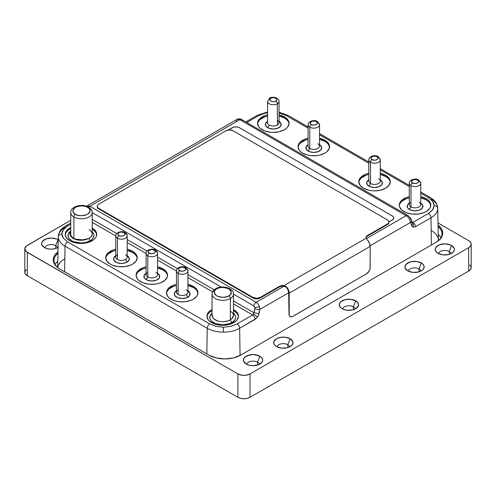 <?xml version="1.0" encoding="UTF-8"?>
<svg xmlns="http://www.w3.org/2000/svg" width="496" height="496" viewBox="0 0 496 496"><rect width="100%" height="100%" fill="white"/><g stroke="black" fill="none" stroke-linecap="round" stroke-linejoin="round"><path stroke-width="0.74" d="M89.069 229.654C91.202 231.018 92.25 232.543 92.213 234.23L92.213 212.542C92.293 212.015 92.225 209.486 88.623 207.173A2.145 1.24 -60 0 1 89.069 208.159A10.738 6.2 180 0 1 92.213 212.542A10.738 6.2 180 0 1 85.585 218.271A10.738 6.2 180 0 1 73.879 216.926L73.879 238.396L73.879 216.926A2.145 1.24 -60 0 1 75.398 214.297C72.187 212.834 72.187 210.496 75.398 207.285C80.972 205.425 85.021 205.425 87.55 207.285L84.884 206.237L81.474 205.828L78.064 206.237L75.398 207.285L73.594 208.816L72.887 210.788L73.594 212.759L75.398 214.297L78.064 215.338L81.474 215.748L84.884 215.338L87.55 214.297L89.361 212.759L90.061 210.788L89.361 208.816L87.55 207.285A2.145 1.24 -60 0 1 88.623 207.173A2.145 1.24 120 0 0 87.55 207.285C90.768 208.742 90.768 211.079 87.55 214.297C81.976 216.151 77.928 216.151 75.398 214.297A2.145 1.24 120 0 0 73.879 216.926A10.738 6.2 0 0 0 84.909 218.414A10.738 6.2 0 0 0 92.113 213.373M212.133 294.953A10.738 6.2 0 0 0 219.337 299.993A10.738 6.2 0 0 0 230.361 298.499A10.738 6.2 180 0 1 218.662 299.844A10.738 6.2 180 0 1 212.034 294.116C212.127 291.89 213.323 290.098 215.624 288.753C221.743 284.884 233.87 287.81 233.511 294.116A10.738 6.2 180 0 1 230.361 298.499L230.361 319.901L230.361 298.499A2.145 1.24 -120 0 0 228.842 295.87C226.319 297.73 222.27 297.73 216.696 295.87C213.478 292.652 213.478 290.315 216.696 288.858L214.886 290.396L214.179 292.367L214.886 294.333L216.696 295.87L219.356 296.918L222.772 297.321L226.182 296.918L228.842 295.87L230.652 294.333L231.359 292.367L230.652 290.396L228.842 288.858L226.182 287.816L222.772 287.407L219.356 287.816L216.696 288.858A2.145 1.24 -120 0 0 215.624 288.753A2.145 1.24 60 0 1 216.696 288.858C219.226 286.998 223.274 286.998 228.842 288.858C232.06 292.076 232.06 294.413 228.842 295.87A2.145 1.24 60 0 1 230.361 298.499A10.738 6.2 0 0 0 233.411 293.285M311.271 124.539C309.932 123.932 309.932 122.958 311.271 121.619C313.59 120.844 315.276 120.844 316.33 121.619A2.145 1.24 -60 0 1 317.403 121.514A2.145 1.24 -60 0 1 317.849 122.493A5.729 3.305 180 0 1 319.529 124.831A5.729 3.305 180 0 1 315.989 127.887A5.729 3.305 180 0 1 309.752 127.168A2.145 1.24 -60 0 1 311.271 124.539L313.801 125.147L315.22 124.973L317.087 123.901L317.378 123.076L317.087 122.258L315.22 121.185L312.381 121.185L310.515 122.258L310.223 123.076L311.271 124.539A2.145 1.24 120 0 0 309.752 127.168L309.752 148.409A5.729 3.305 0 0 0 315.989 149.129A5.729 3.305 0 0 0 319.529 146.072L319.529 124.831L317.403 121.514A2.145 1.24 120 0 0 316.33 121.619C317.669 122.227 317.669 123.2 316.33 124.539C314.011 125.314 312.325 125.314 311.271 124.539M308.128 124.391A5.729 3.305 0 0 0 309.752 127.168A5.729 3.305 0 0 0 315.63 127.962A5.729 3.305 0 0 0 319.474 125.277M372.006 159.607C370.667 158.999 370.667 158.026 372.006 156.686C374.331 155.911 376.018 155.911 377.072 156.686A2.145 1.24 -60 0 1 378.144 156.581A2.145 1.24 -60 0 1 378.591 157.561A5.729 3.305 180 0 1 380.265 159.898A5.729 3.305 180 0 1 376.731 162.955A5.729 3.305 180 0 1 370.487 162.235A2.145 1.24 -60 0 1 372.006 159.607L374.542 160.214L375.962 160.041L377.822 158.968L378.119 158.143L377.822 157.325L375.962 156.252L373.116 156.252L371.256 157.325L370.958 158.143L372.006 159.607A2.145 1.24 120 0 0 370.487 162.235L370.487 183.477A5.729 3.305 0 0 0 376.731 184.196A5.729 3.305 0 0 0 380.265 181.139L380.265 159.898L378.144 156.581A2.145 1.24 120 0 0 377.072 156.686C378.411 157.294 378.411 158.267 377.072 159.607C374.747 160.382 373.06 160.382 372.006 159.607M368.863 159.458A5.729 3.305 0 0 0 370.487 162.235A5.729 3.305 0 0 0 376.371 163.029A5.729 3.305 0 0 0 380.215 160.344M176.526 270.5A5.729 3.305 0 0 0 178.151 273.284A5.729 3.305 180 0 1 176.471 270.946L176.471 292.187A5.729 3.305 0 0 0 178.151 294.525L178.151 273.284A2.145 1.24 -60 0 1 179.67 270.655C178.331 270.047 178.331 269.074 179.67 267.728C181.989 266.96 183.675 266.96 184.729 267.728L182.199 267.127L180.78 267.294L178.913 268.373L178.622 269.192L178.913 270.01L180.78 271.089L183.619 271.089L185.485 270.01L185.777 269.192L184.729 267.728A2.145 1.24 -60 0 1 185.802 267.623A2.145 1.24 120 0 0 184.729 267.728C186.068 268.336 186.068 269.309 184.729 270.655C182.41 271.43 180.724 271.43 179.67 270.655A2.145 1.24 120 0 0 178.151 273.284A5.729 3.305 0 0 0 184.028 274.077A5.729 3.305 0 0 0 187.872 271.386M146.159 252.966A5.729 3.305 0 0 0 147.783 255.75A5.729 3.305 180 0 1 146.103 253.413L146.103 274.654A5.729 3.305 0 0 0 147.783 276.991L147.783 255.75A2.145 1.24 -60 0 1 149.302 253.121C147.957 252.514 147.957 251.54 149.302 250.195C151.621 249.426 153.307 249.426 154.361 250.195L151.832 249.593L150.406 249.761L148.546 250.84L148.248 251.658L148.546 252.476L150.406 253.555L153.252 253.555L155.118 252.476L155.409 251.658L154.361 250.195A2.145 1.24 -60 0 1 155.434 250.089A2.145 1.24 120 0 0 154.361 250.195C155.701 250.802 155.701 251.776 154.361 253.121C152.036 253.896 150.35 253.896 149.302 253.121A2.145 1.24 120 0 0 147.783 255.75A5.729 3.305 0 0 0 153.661 256.544A5.729 3.305 0 0 0 157.505 253.853M115.785 235.433A5.729 3.305 0 0 0 117.409 238.216A5.729 3.305 180 0 1 115.735 235.879L115.735 257.12A5.729 3.305 0 0 0 117.409 259.458L117.409 238.216A2.145 1.24 -60 0 1 118.928 235.588C117.589 234.98 117.589 234.007 118.928 232.661C121.253 231.892 122.94 231.892 123.994 232.661L121.458 232.06L120.038 232.227L118.178 233.306L117.881 234.124L118.178 234.943L120.038 236.022L122.884 236.022L124.744 234.943L125.042 234.124L123.994 232.661A2.145 1.24 -60 0 1 125.066 232.556A2.145 1.24 120 0 0 123.994 232.661C125.333 233.269 125.333 234.242 123.994 235.588C121.669 236.363 119.982 236.363 118.928 235.588A2.145 1.24 120 0 0 117.409 238.216A5.729 3.305 0 0 0 123.293 239.01A5.729 3.305 0 0 0 127.137 236.319M275.838 101.159C274.784 101.934 273.098 101.934 270.779 101.159C269.44 99.82 269.44 98.847 270.779 98.239A2.145 1.24 -120 0 0 269.706 98.134A2.145 1.24 60 0 1 270.779 98.239L269.731 99.702L270.022 100.521L271.889 101.599L274.728 101.599L276.594 100.521L276.886 99.702L276.594 98.878L274.728 97.805L273.308 97.631L270.779 98.239C271.827 97.464 273.519 97.464 275.838 98.239C277.177 99.578 277.177 100.552 275.838 101.159A2.145 1.24 60 0 1 277.357 103.794A2.145 1.24 -120 0 0 275.838 101.159M267.635 101.897A5.729 3.305 0 0 0 271.479 104.588A5.729 3.305 0 0 0 277.357 103.794L277.357 125.066A5.729 3.305 0 0 0 279.037 122.729L279.037 101.457A5.729 3.305 180 0 1 277.357 103.794A5.729 3.305 0 0 0 278.981 101.01M412.498 182.987C411.159 182.379 411.159 181.406 412.498 180.06C414.823 179.292 416.51 179.292 417.564 180.06A2.145 1.24 -60 0 1 418.636 179.955A2.145 1.24 -60 0 1 419.083 180.941A5.729 3.305 180 0 1 420.757 183.278A5.729 3.305 180 0 1 417.223 186.335A5.729 3.305 180 0 1 410.979 185.616A2.145 1.24 -60 0 1 412.498 182.987L415.034 183.588L416.454 183.421L418.314 182.342L418.612 181.524L418.314 180.705L416.454 179.626L413.608 179.626L411.748 180.705L411.451 181.524L412.498 182.987A2.145 1.24 120 0 0 410.979 185.616L410.979 206.888A5.729 3.305 0 0 0 417.223 207.607A5.729 3.305 0 0 0 420.757 204.55L420.757 183.278L418.636 179.955A2.145 1.24 120 0 0 417.564 180.06C418.903 180.668 418.903 181.641 417.564 182.987C415.239 183.762 413.552 183.762 412.498 182.987M409.355 182.832A5.729 3.305 0 0 0 410.979 185.616A5.729 3.305 0 0 0 416.863 186.409A5.729 3.305 0 0 0 420.707 183.718M449.302 251.484A6.349 3.664 0 0 0 442.742 250.61A6.349 3.664 0 0 0 438.507 253.636A6.349 3.664 180 0 1 442.742 250.61A6.349 3.664 180 0 1 449.302 251.484L449.302 254.349L449.302 251.484A6.349 3.664 180 0 1 451.118 253.636A6.349 3.664 0 0 0 449.302 251.484L451.627 245.501L449.302 251.484M453.586 251.726A9.629 5.561 0 0 0 453.604 251.701A9.629 5.561 0 0 0 451.627 245.501L451.627 245.495A9.635 5.561 180 0 1 453.611 251.701A9.635 5.561 180 0 1 437.999 253.363L435.91 251.559L435.178 249.426L435.91 247.299L439.462 244.801L444.813 243.865L448.502 244.292L451.627 245.495L454.262 248.341L454.448 249.426L453.716 251.559L451.627 253.363L448.502 254.566L442.934 254.882L437.999 253.363A9.635 5.561 180 0 1 436.015 251.701A9.635 5.561 180 0 1 439.351 244.844A9.635 5.561 180 0 1 451.627 245.495L451.627 245.501A9.629 5.561 0 0 0 439.351 244.85A9.629 5.561 0 0 0 436.021 251.701A9.629 5.561 0 0 0 436.04 251.726M353.425 306.838A6.349 3.664 0 0 0 346.859 305.964A6.349 3.664 0 0 0 342.624 308.989A6.349 3.664 180 0 1 346.859 305.964A6.349 3.664 180 0 1 353.425 306.838L353.425 309.709L353.425 306.838A6.349 3.664 180 0 1 355.235 308.989A6.349 3.664 0 0 0 353.425 306.838L355.744 300.855L353.425 306.838M357.703 307.086A9.629 5.561 0 0 0 357.721 307.061A9.629 5.561 0 0 0 355.744 300.861L355.744 300.855A9.635 5.561 180 0 1 357.728 307.055A9.635 5.561 180 0 1 342.116 308.717A9.635 5.561 180 0 1 340.138 307.055A9.635 5.561 180 0 1 343.468 300.204A9.635 5.561 180 0 1 355.744 300.855L357.833 302.659L358.565 304.786L358.379 305.871L355.744 308.717L352.619 309.926L347.051 310.242L343.579 309.411L340.919 307.873L339.481 305.871L339.481 303.701L340.919 301.698L345.247 299.646L350.808 299.33L355.744 300.855A9.629 5.561 0 0 0 343.468 300.21A9.629 5.561 0 0 0 340.138 307.061A9.629 5.561 0 0 0 340.157 307.086M419.027 268.962A6.349 3.664 0 0 0 412.461 268.088A6.349 3.664 0 0 0 408.227 271.114A6.349 3.664 180 0 1 412.461 268.088A6.349 3.664 180 0 1 419.027 268.962L419.027 271.833L419.027 268.962A6.349 3.664 180 0 1 420.837 271.114A6.349 3.664 0 0 0 419.027 268.962L421.346 262.979L419.027 268.962M423.311 269.21A9.629 5.561 0 0 0 423.33 269.185A9.635 5.561 180 0 1 407.724 270.841L405.083 267.995L405.083 265.825L406.522 263.822L410.849 261.77L416.417 261.454L419.889 262.285L422.542 263.822L423.987 265.825L423.987 267.995L423.435 269.037L421.346 270.841L418.221 272.05L412.653 272.366L407.724 270.841A9.635 5.561 180 0 1 405.74 269.179A9.635 5.561 180 0 1 409.07 262.328A9.635 5.561 180 0 1 421.346 262.979L421.346 262.985A9.629 5.561 0 0 0 409.07 262.334A9.629 5.561 0 0 0 405.74 269.185A9.629 5.561 0 0 0 405.759 269.21M287.816 344.714A6.349 3.664 0 0 0 281.257 343.84A6.349 3.664 0 0 0 277.022 346.865A6.349 3.664 180 0 1 281.257 343.84A6.349 3.664 180 0 1 287.816 344.714L287.816 347.584L287.816 344.714A6.349 3.664 180 0 1 289.633 346.865A6.349 3.664 0 0 0 287.816 344.714L290.141 338.731L287.816 344.714M292.101 344.962A9.629 5.561 0 0 0 292.119 344.937A9.635 5.561 180 0 1 276.514 346.592L274.424 344.788L273.693 342.662L273.879 341.577L276.514 338.731L279.639 337.522L283.328 337.1L287.017 337.522L290.141 338.731L292.776 341.577L292.962 342.662L292.231 344.788L290.141 346.592L287.017 347.801L281.449 348.118L276.514 346.592A9.635 5.561 180 0 1 274.53 344.931A9.635 5.561 180 0 1 277.865 338.08A9.635 5.561 180 0 1 290.141 338.731L290.135 338.737A9.629 5.561 0 0 0 277.865 338.086A9.629 5.561 0 0 0 274.536 344.937A9.629 5.561 0 0 0 274.555 344.962M257.542 362.198A6.349 3.664 0 0 0 250.976 361.324A6.349 3.664 0 0 0 246.741 364.349A6.349 3.664 180 0 1 250.976 361.324A6.349 3.664 180 0 1 257.542 362.198L257.542 365.062L257.542 362.198A6.349 3.664 180 0 1 259.352 364.349A6.349 3.664 0 0 0 257.542 362.198L259.861 356.215L257.542 362.198M261.82 362.44A9.629 5.561 0 0 0 261.838 362.415A9.629 5.561 0 0 0 259.861 356.215L259.861 356.209A9.635 5.561 180 0 1 261.845 362.415A9.635 5.561 180 0 1 246.239 364.076L243.598 361.231L243.598 359.061L245.036 357.052L249.364 355.006L253.047 354.578L258.404 355.52L261.057 357.052L262.496 359.061L262.682 360.146L261.95 362.272L258.404 364.771L253.047 365.707L249.364 365.279L246.239 364.076A9.635 5.561 180 0 1 244.255 362.415A9.635 5.561 180 0 1 247.585 355.564A9.635 5.561 180 0 1 259.861 356.209L259.861 356.215A9.629 5.561 0 0 0 247.585 355.57A9.629 5.561 0 0 0 244.255 362.415A9.629 5.561 0 0 0 244.274 362.44M55.682 245.656A6.349 3.664 0 0 0 49.123 244.782A6.349 3.664 0 0 0 44.888 247.808A6.349 3.664 180 0 1 49.123 244.782A6.349 3.664 180 0 1 55.682 245.656L55.682 248.521L55.682 245.656A6.349 3.664 180 0 1 57.499 247.808A6.349 3.664 0 0 0 55.682 245.656L58.007 239.673L55.682 245.656M42.296 245.737L41.745 244.689L44.38 247.535A9.635 5.561 180 0 0 58.075 247.498L54.876 248.738L51.193 249.166L47.504 248.738L44.38 247.535A9.635 5.561 180 0 1 42.396 245.873A9.635 5.561 180 0 1 45.731 239.022A9.635 5.561 180 0 1 58.007 239.667L58.001 239.673A9.629 5.561 0 0 0 45.731 239.029A9.629 5.561 0 0 0 42.402 245.873A9.629 5.561 0 0 0 42.42 245.898M70.835 211.711A10.738 6.2 0 0 0 73.879 216.926A10.738 6.2 180 0 1 70.736 212.542L70.736 235.743M212.034 316.312L212.034 294.116A10.738 6.2 180 0 1 215.177 289.732M426.169 198.71A15.748 9.089 180 0 1 430.782 205.133A15.748 9.089 180 0 1 421.061 213.534A15.748 9.089 180 0 1 403.899 211.563A15.748 9.089 180 0 1 399.286 205.133A15.748 9.089 180 0 1 409.305 196.664L406.28 197.575L401.94 200.086L399.584 203.36L399.286 205.139L399.584 206.913L401.94 210.186L406.28 212.697L411.959 214.055L418.103 214.055L423.782 212.697L426.169 211.563L429.579 208.618L430.478 206.913L430.478 203.36L428.122 200.086L426.169 198.71L426.169 199.876L426.169 198.71A15.748 9.089 180 0 0 420.757 196.664L426.169 198.71M430.745 205.722A15.748 9.089 0 0 0 426.169 199.876L420.757 197.836A15.748 9.089 0 0 1 426.169 199.876L428.122 201.252M329.518 147.275A15.748 9.089 0 0 0 324.936 141.428L324.936 140.263A15.748 9.089 180 0 1 329.549 146.692A15.748 9.089 180 0 1 319.827 155.093A15.748 9.089 180 0 1 302.665 153.121A15.748 9.089 180 0 1 298.053 146.692A15.748 9.089 180 0 1 308.072 138.223L305.052 139.128L300.706 141.639L299.249 143.214L298.053 146.692L299.249 150.17L300.706 151.745L302.665 153.121L307.774 155.093L310.725 155.608L316.87 155.608L319.827 155.093L324.936 153.121L326.895 151.745L329.245 148.465L329.245 144.919L326.895 141.639L324.936 140.263L324.936 141.428L326.895 142.811M284.444 116.882A15.748 9.089 180 0 1 289.056 123.312A15.748 9.089 180 0 1 279.335 131.713A15.748 9.089 180 0 1 262.173 129.741A15.748 9.089 180 0 1 257.56 123.312A15.748 9.089 180 0 1 267.58 114.843L264.56 115.754L260.214 118.259L258.757 119.834L257.56 123.312L258.757 126.79L260.214 128.365L264.56 130.87L270.233 132.227L273.308 132.407L279.335 131.713L284.444 129.741L286.403 128.365L287.86 126.79L289.056 123.312L287.86 119.834L284.444 116.882L284.444 118.054L284.444 116.882A15.748 9.089 180 0 0 279.037 114.843L284.444 116.882M289.025 123.895A15.748 9.089 0 0 0 284.444 118.054L286.403 119.431M390.253 182.342A15.748 9.089 0 0 0 385.677 176.495L385.677 175.33A15.748 9.089 180 0 1 390.29 181.759A15.748 9.089 180 0 1 380.568 190.16A15.748 9.089 180 0 1 363.401 188.189A15.748 9.089 180 0 1 358.794 181.759A15.748 9.089 180 0 1 368.813 173.29L365.788 174.195L361.448 176.706L359.092 179.986L358.794 181.759L359.991 185.237L363.401 188.189L368.516 190.16L371.467 190.675L374.542 190.848L380.568 190.16L385.677 188.189L389.087 185.237L390.29 181.759L389.087 178.281L385.677 175.33L385.677 176.495L380.265 174.456A15.748 9.089 0 0 1 385.677 176.495L387.63 177.878M162.967 268.844A15.748 9.089 180 0 1 167.58 275.268A15.748 9.089 180 0 1 157.858 283.669A15.748 9.089 180 0 1 140.697 281.697A15.748 9.089 180 0 1 136.084 275.268A15.748 9.089 180 0 1 146.103 266.798L143.084 267.71L138.737 270.221L137.28 271.789L136.084 275.268L137.28 278.752L138.737 280.321L143.084 282.832L148.757 284.189L154.901 284.189L157.858 283.669L160.58 282.832L164.926 280.321L167.276 277.047L167.58 275.268L166.377 271.789L162.967 268.844L162.967 270.01L162.967 268.844A15.748 9.089 180 0 0 157.554 266.798L162.967 268.844M167.543 275.857A15.748 9.089 0 0 0 162.967 270.01L164.926 271.386M137.175 258.323A15.748 9.089 0 0 0 132.599 252.476L132.599 251.311A15.748 9.089 180 0 1 137.206 257.734A15.748 9.089 180 0 1 127.484 266.135A15.748 9.089 180 0 1 110.323 264.163A15.748 9.089 180 0 1 105.71 257.734A15.748 9.089 180 0 1 115.735 249.265L112.71 250.176L108.37 252.687L106.014 255.961L105.71 257.734L106.913 261.218L110.323 264.163L112.71 265.298L118.389 266.656L124.533 266.656L130.212 265.298L132.599 264.163L136.009 261.218L137.206 257.734L136.009 254.256L132.599 251.311L132.599 252.476L127.187 250.437A15.748 9.089 0 0 1 132.599 252.476L134.552 253.853M92.213 227.993A15.748 9.089 180 0 1 96.714 234.36A15.748 9.089 180 0 1 86.992 242.761A15.748 9.089 180 0 1 69.831 240.789A15.748 9.089 180 0 1 65.218 234.36A15.748 9.089 180 0 1 70.736 227.447L67.878 229.307L65.522 232.587L65.218 234.36L66.421 237.838L69.831 240.789L72.218 241.918L74.939 242.761L80.966 243.449L86.992 242.761L89.72 241.918L94.06 239.413L95.517 237.838L96.416 236.133L96.416 232.587L94.06 229.307L92.101 227.931M96.683 234.943A15.748 9.089 0 0 0 92.213 229.164M197.916 293.39A15.748 9.089 0 0 0 193.335 287.544L193.335 286.378A15.748 9.089 180 0 1 197.947 292.801A15.748 9.089 180 0 1 188.226 301.202A15.748 9.089 180 0 1 171.064 299.231A15.748 9.089 180 0 1 166.451 292.801A15.748 9.089 180 0 1 176.471 284.332L173.451 285.243L169.105 287.754L167.648 289.323L166.451 292.801L167.648 296.286L169.105 297.854L173.451 300.365L176.173 301.202L179.13 301.723L185.275 301.723L190.948 300.365L193.335 299.231L196.751 296.286L197.644 294.581L197.644 291.028L195.294 287.754L193.335 286.378L193.335 287.544L195.294 288.92M233.827 309.752A15.748 9.089 180 0 1 238.44 316.181A15.748 9.089 180 0 1 228.718 324.582A15.748 9.089 180 0 1 211.556 322.611A15.748 9.089 180 0 1 206.944 316.181A15.748 9.089 180 0 1 212.034 309.492L209.597 311.128L207.247 314.408L206.944 316.181L208.14 319.66L209.597 321.234L213.943 323.739L216.665 324.582L222.692 325.277L228.718 324.582L231.44 323.739L235.786 321.234L237.243 319.66L238.44 316.181L238.136 314.408L235.786 311.128L233.827 309.752L233.827 310.924L233.827 309.752A15.748 9.089 180 0 0 233.511 309.572L233.827 309.752M238.409 316.764A15.748 9.089 0 0 0 233.827 310.924L235.786 312.3M269.26 125.066A5.729 3.305 180 0 1 267.58 122.729A5.729 3.305 0 0 0 269.26 125.066L267.741 127.695L269.26 125.066A5.729 3.305 0 0 0 277.357 125.066A5.729 3.305 180 0 1 269.26 125.066M267.58 121.359A7.874 4.545 0 0 0 267.741 127.695A7.874 4.545 0 0 0 278.795 127.745A7.874 4.545 0 0 0 279.037 121.359M308.072 144.702A7.917 4.569 0 0 0 308.202 151.094L309.752 148.409A5.729 3.305 180 0 1 308.072 146.072A5.729 3.305 0 0 0 309.752 148.409L308.202 151.094A7.917 4.569 0 0 0 319.331 151.131A7.917 4.569 0 0 0 319.529 144.702M368.813 179.769A7.917 4.569 0 0 0 368.943 186.161L370.487 183.477A5.729 3.305 180 0 1 368.813 181.139A5.729 3.305 0 0 0 370.487 183.477L368.943 186.161A7.917 4.569 0 0 0 380.072 186.198A7.917 4.569 0 0 0 380.265 179.769M409.305 203.186A7.874 4.545 0 0 0 409.467 209.517L410.979 206.888A5.729 3.305 180 0 1 410.979 202.213M230.572 311.345L232.413 312.79L233.405 314.545L233.337 316.367L232.227 318.413L230.287 319.945L231.83 322.629A12.927 7.465 0 0 0 233.511 313.261M186.248 289.844L186.248 289.844A5.729 3.305 180 0 1 186.248 294.525L187.798 297.203A7.917 4.569 0 0 0 187.928 290.817M146.103 273.284A7.917 4.569 0 0 0 146.233 279.67L147.783 276.991A5.729 3.305 180 0 1 147.783 272.31M125.513 254.777L125.513 254.777A5.729 3.305 180 0 1 125.513 259.458L127.057 262.136A7.917 4.569 0 0 0 127.187 255.75M90.111 240.808A12.927 7.465 0 0 0 92.213 231.843L93.645 234.069L93.899 235.526L92.913 238.384L91.717 239.673L90.111 240.808L88.772 238.483L90.111 240.808L85.913 242.426L80.966 242.99L73.786 241.732L71.827 240.808L69.025 238.384L68.287 236.983L68.287 234.069L70.736 230.962A12.927 7.465 0 0 0 72.428 241.13A12.927 7.465 0 0 0 90.111 240.808M70.841 231.303L70.017 233.374L70.426 235.488L72.019 237.404L74.71 238.942L78.256 239.878L82.138 240.039L87.544 238.812A10.738 6.2 0 0 1 82.832 239.847L76.037 239.246L79.335 239.866L82.832 239.847L88.772 238.483C91.047 237.262 92.188 235.842 92.213 234.23L91.27 236.586L88.772 238.483L87.544 238.812A10.968 6.33 180 0 1 73.21 238.216L73.21 238.409A10.968 6.33 0 0 0 87.544 238.998A10.968 6.33 180 0 1 73.21 238.409L73.21 238.216A10.968 6.33 180 0 1 69.998 233.74A10.968 6.33 180 0 1 70.736 231.452M468.683 240.672L438.011 222.964L468.683 240.672A8.587 4.96 180 0 1 471.2 244.181L470.549 242.277L468.683 240.672M70.736 220.28L26.245 246.097L24.8 248.856L26.245 251.608L237.875 373.928L242.277 375.286L245.625 375.286L250.027 373.928L468.683 247.684L470.549 246.078L471.2 244.181A8.587 4.96 180 0 1 468.683 247.684L250.027 373.928A8.587 4.96 180 0 1 237.875 373.928L27.317 252.359A8.587 4.96 180 0 1 24.8 248.856A8.587 4.96 180 0 1 27.317 245.346L70.736 220.28M41.745 244.689L41.559 243.604L42.29 241.471L45.837 238.979L51.193 238.037L56.544 238.979L51.193 238.043L45.843 238.985L42.296 241.478L41.745 242.519L41.745 244.689M436.189 242.246L240.61 355.167L233.362 357.963L224.818 358.943L216.268 357.963L209.027 355.167L59.811 269.018L57.034 267.065L54.969 264.833L53.698 262.415L53.27 259.898L53.698 257.387L54.969 254.963L57.976 251.98A22.332 12.896 180 0 0 59.811 269.018L209.027 355.167A22.332 12.896 180 0 0 240.61 355.167L436.189 242.246L438.966 240.293L441.031 238.068L442.302 235.65L442.73 233.132L442.302 230.615L441.031 228.197L438.061 225.24A22.332 12.896 180 0 1 436.189 242.246M26.245 269.477L24.8 272.23L25.451 274.127L27.317 275.739L237.875 397.302L240.665 398.381L243.951 398.759L247.237 398.381L250.027 397.302L468.683 271.064L470.549 269.452L471.2 267.555L469.755 264.802M233.511 294.116L233.511 315.344L231.818 318.829L230.287 319.945L226.449 321.371L222.685 321.761L219.226 321.445L217.756 321.067L213.156 318.413L212.127 314.464M242.265 120.416A3.577 2.065 120 0 0 241.608 119.493A3.577 2.065 120 0 0 239.828 119.679L406.143 215.698L366.494 238.588L406.143 215.698C407.774 216.771 409.008 218.172 409.845 219.895C409.008 218.172 407.774 216.771 406.143 215.698A3.577 2.065 -60 0 1 407.929 215.518A3.577 2.065 120 0 0 406.143 215.698L239.828 119.679L237.014 119.369M410.607 222.394L409.845 219.895L410.607 222.394A3.577 2.505 -16.2 0 0 411.519 220.007A3.577 2.505 -16.2 0 0 411.506 219.97A3.577 2.505 -16.2 0 1 411.513 220.001A3.577 2.505 -16.2 0 1 410.607 222.394L370.14 245.756L410.607 222.394L411.519 225.537A3.577 2.505 -16.2 0 0 412.43 223.144A3.577 2.505 -16.2 0 0 411.426 221.941L412.015 222.586C413.422 223.653 413.757 225.19 413.025 227.205L411.519 225.537L410.607 222.394M55.087 264.424A21.619 12.481 180 0 1 57.778 261.299A21.619 12.481 0 0 0 55.087 264.424M438.259 234.558A21.619 12.481 180 0 1 440.913 237.652A21.619 12.481 0 0 0 438.259 234.558M60.301 269.303A21.619 12.481 180 0 1 53.983 260.487A21.619 12.481 180 0 1 57.951 253.282A21.619 12.481 0 0 0 60.301 269.303M438.086 226.542A21.619 12.481 180 0 1 442.017 233.715A21.619 12.481 180 0 1 435.699 242.532A21.619 12.481 0 0 0 438.086 226.542M24.8 248.856L24.8 272.23A8.587 4.96 0 0 0 27.317 275.739L27.317 252.359L27.317 275.739L237.875 397.302L237.875 373.928L237.875 397.302A8.587 4.96 0 0 0 250.027 397.302L250.027 373.928L250.027 397.302L468.683 271.064L468.683 247.684L468.683 271.064A8.587 4.96 0 0 0 471.2 267.555L471.2 244.181M409.839 219.902C410.917 218.73 411.004 218.079 410.099 217.936C411.004 218.079 410.917 218.73 409.839 219.902M289.738 316.343L289.001 314.284L288.678 292.789A5.729 3.305 -120 0 0 286.328 287.265L284.103 286.161L256.172 302.287C257.777 303.372 258.875 304.848 259.458 306.72L254.839 307.582L254.839 308.679A3.577 1.407 11 0 0 259.811 309.454L259.458 306.72C258.875 304.848 257.777 303.372 256.172 302.287A3.577 2.065 120 0 0 253.735 305.84L254.684 307.043L254.839 308.679L253.524 314.092L257.573 316.956L259.005 313.59L254.039 312.815L252.625 314.979L233.511 303.943L252.625 314.979A3.577 2.065 60 0 1 255.155 319.306L257.573 316.956L253.524 314.092L252.625 314.979A3.577 2.065 60 0 1 255.155 319.306L239.649 328.259A22.94 13.243 180 0 1 223.429 332.14A22.94 13.243 180 0 1 207.21 328.259A3.577 2.065 -60 0 1 209.74 323.925L215.803 326.3L223.429 327.205L223.429 332.14L223.429 327.205L230.838 326.349L237.119 323.925L252.625 314.979L237.119 323.925A3.577 2.065 60 0 1 239.649 328.259A3.577 2.065 -120 0 0 237.119 323.925L230.727 326.38L223.429 327.205L216.02 326.349L209.74 323.925A3.577 2.065 120 0 0 207.21 328.259L65.019 246.171A3.577 2.065 -60 0 1 67.555 241.837L209.74 323.925L67.555 241.837L63.352 238.21L67.555 241.837A3.577 2.065 -60 0 0 65.019 246.171L207.21 328.259L206.826 353.896L207.21 328.259A22.94 13.243 180 0 0 223.429 332.14A22.94 13.243 180 0 0 239.649 328.259L240.058 355.471L239.649 328.259L256.438 318.327L258.472 315.307L259.811 309.454A3.577 1.407 -169 0 1 254.839 308.679L254.039 312.815L259.005 313.59L259.811 309.454L288.678 292.789L259.811 309.454L259.458 306.72L254.839 307.582L253.735 305.84A3.577 2.065 -60 0 1 256.172 302.287L89.857 206.262L239.828 119.679L236.989 119.381M88.716 207.229A3.577 2.065 -60 0 1 89.857 206.262A3.577 2.065 120 0 0 88.716 207.229M308.072 126.951L288.052 115.388A3.577 2.065 120 0 0 286.26 115.568L279.037 112.933L286.26 115.568L308.072 128.16L286.26 115.568A3.577 2.065 120 0 1 288.052 115.388L279.037 112.214M61.882 233.932L62.366 231.446L63.767 229.121L67.555 226.027A3.577 2.065 -120 0 0 65.763 225.854A3.577 2.065 60 0 1 67.555 226.027L63.358 229.654L61.882 233.932L63.352 238.21L62.248 236.115L61.882 233.932C59.749 234.112 58.559 235.067 58.305 236.803C58.559 235.067 59.749 234.112 61.882 233.932M70.736 222.977L65.763 225.854C61.95 228.706 59.191 229.729 58.305 236.642A22.94 13.243 0 0 0 58.305 236.803A22.94 13.243 0 0 0 65.019 246.171A22.94 13.243 180 0 1 58.305 236.803A22.94 13.243 180 0 1 58.305 236.642A22.94 13.243 180 0 1 65.019 227.441M428.445 213.466A3.577 2.065 60 0 1 430.981 217.8A22.94 13.243 0 0 0 437.695 208.432C437.441 206.696 436.251 205.741 434.118 205.561L433.634 208.047L432.233 210.372L428.445 213.466L432.642 209.839L434.118 205.561L432.648 201.283L428.445 197.656L420.757 193.217L428.445 197.656A3.577 2.065 -60 0 1 430.237 197.476A3.577 2.065 120 0 0 428.445 197.656L432.648 201.283L433.752 203.385L434.118 205.561C436.251 205.741 437.441 206.696 437.695 208.432A22.94 13.243 0 0 0 437.695 208.27A22.94 13.243 180 0 1 437.695 208.432A22.94 13.243 180 0 1 430.981 217.8A3.577 2.065 -120 0 0 428.445 213.466L412.945 222.419L428.445 213.466M69.998 233.833A10.968 6.33 0 0 0 69.998 233.926A10.968 6.33 0 0 0 73.21 238.409A10.968 6.33 180 0 1 69.998 233.833M70.909 231.57L70.234 233.74L71.43 236.586L70.308 234.478L70.792 231.744M70.736 233.901L70.376 234.757L70.736 233.901M71.43 236.586L73.377 238.123L76.037 239.246L73.377 238.123L71.43 236.586M115.735 255.75A7.917 4.569 0 0 0 115.928 262.173A7.917 4.569 0 0 0 127.057 262.136L125.513 259.458A5.729 3.305 180 0 1 117.409 259.458A5.729 3.305 180 0 1 117.409 254.777M155.88 272.31L155.88 272.31A5.729 3.305 180 0 1 155.88 276.991A5.729 3.305 180 0 1 147.783 276.991L146.233 279.67A7.917 4.569 0 0 0 157.362 279.707A7.917 4.569 0 0 0 157.554 273.284M176.471 290.817A7.917 4.569 0 0 0 176.669 297.24A7.917 4.569 0 0 0 187.798 297.203L186.248 294.525A5.729 3.305 180 0 1 178.151 294.525A5.729 3.305 180 0 1 178.151 289.844M233.442 313.205L235.371 315.896L235.619 317.353L235.371 318.81L233.442 321.495L229.877 323.559L222.692 324.812L215.512 323.559L211.941 321.495L210.75 320.205L210.013 318.81L210.013 315.896L212.034 313.125A12.927 7.465 0 0 0 214.427 323.088A12.927 7.465 0 0 0 231.83 322.629L230.287 319.945L227.627 321.067L222.685 321.761L218.928 321.377L216.355 320.565L213.156 318.413L212.034 314.817M419.083 202.213L419.083 202.213A5.729 3.305 180 0 1 419.083 206.888A5.729 3.305 180 0 1 410.979 206.888L409.467 209.517A7.874 4.545 0 0 0 420.521 209.566A7.874 4.545 0 0 0 420.757 203.186M378.591 178.802L378.591 178.802A5.729 3.305 180 0 1 378.591 183.477A5.729 3.305 180 0 1 370.487 183.477L370.487 162.235A5.729 3.305 180 0 1 368.813 159.898L368.813 181.139M317.849 143.735L317.849 143.735A5.729 3.305 180 0 1 317.849 148.409A5.729 3.305 180 0 1 309.752 148.409L309.752 127.168A5.729 3.305 180 0 1 308.072 124.831L308.072 146.072M277.357 120.392A5.729 3.305 180 0 1 277.357 125.066L277.357 103.794A5.729 3.305 180 0 1 271.114 104.507A5.729 3.305 180 0 1 267.58 101.457A5.729 3.305 180 0 1 267.58 101.451L267.58 122.729M207.247 315.58L208.14 313.869M209.597 312.3L212.034 310.657A15.748 9.089 0 0 0 206.975 316.764M233.511 310.744L233.827 310.924A15.748 9.089 0 0 0 233.511 310.744M237.243 313.869L238.136 315.58M196.751 290.495L197.644 292.2M166.755 292.2L167.648 290.495M169.105 288.92L173.451 286.415L176.471 285.504A15.748 9.089 0 0 0 166.482 293.39M187.928 285.504L193.335 287.544A15.748 9.089 0 0 0 187.928 285.504M176.601 290.743L174.437 293.08L174.883 295.721L177.804 297.774L182.199 298.542L186.595 297.774L189.515 295.721L189.962 293.08L187.798 290.743M96.416 233.752L95.517 232.047M94.06 230.479L92.101 229.096M65.255 234.943A15.748 9.089 0 0 1 70.736 228.619L67.878 230.479M66.421 232.047L65.522 233.752M105.747 258.323A15.748 9.089 0 0 1 115.735 250.437L112.71 251.348L108.37 253.853M106.913 255.428L106.014 257.133M136.908 257.133L136.009 255.428M127.057 255.676L129.227 258.013L128.774 260.654L125.86 262.706L121.458 263.475L117.062 262.706L114.148 260.654L113.696 258.013L115.866 255.676M136.388 274.666L137.28 272.961M138.737 271.386L143.084 268.882L146.103 267.97A15.748 9.089 0 0 0 136.115 275.857M157.554 267.97L162.967 270.01A15.748 9.089 0 0 0 157.554 267.97M166.377 272.961L167.276 274.666M146.233 273.209L144.063 275.547L144.516 278.188L147.43 280.24L151.832 281.009L156.228 280.24L159.142 278.188L159.594 275.547L157.43 273.209M358.825 182.342A15.748 9.089 0 0 1 368.813 174.456L365.788 175.367L361.448 177.878M359.991 179.447L359.092 181.152M389.986 181.152L389.087 179.447M380.134 179.695L382.304 182.038L381.852 184.673L378.938 186.725L374.542 187.5L370.14 186.725L367.226 184.673L366.773 182.038L368.943 179.695M257.864 122.71L258.757 120.999M260.214 119.431L264.56 116.92L267.58 116.014A15.748 9.089 0 0 0 257.591 123.895M279.037 116.014L284.444 118.054A15.748 9.089 0 0 0 279.037 116.014M287.86 120.999L288.753 122.71M267.741 121.266L265.583 123.597L266.036 126.22L268.931 128.259L273.308 129.028L277.679 128.259L280.581 126.22L281.027 123.597L278.876 121.266M328.352 144.379L329.245 146.084M298.356 146.084L299.249 144.379M300.706 142.811L305.052 140.3L308.072 139.388A15.748 9.089 0 0 0 298.084 147.275M319.529 139.388L324.936 141.428A15.748 9.089 0 0 0 319.529 139.388M308.202 144.627L306.038 146.971L306.485 149.606L309.405 151.658L313.801 152.433L318.196 151.658L321.117 149.606L321.563 146.971L319.399 144.627M430.478 204.532L429.579 202.827M399.317 205.722A15.748 9.089 0 0 1 409.305 197.836L406.28 198.747L401.94 201.252M400.483 202.827L399.584 204.532M420.602 203.093L422.753 205.418L422.307 208.047L419.405 210.087L415.034 210.85L410.657 210.087L407.755 208.047L407.309 205.418L409.467 203.093M187.928 284.332A15.748 9.089 180 0 1 193.335 286.378L187.928 284.332M127.187 249.265A15.748 9.089 180 0 1 132.599 251.311L127.187 249.265M380.265 173.29A15.748 9.089 180 0 1 385.677 175.33L380.265 173.29M319.529 138.223A15.748 9.089 180 0 1 324.936 140.263L319.529 138.223M212.127 316.026L212.127 316.411M70.736 224.192L67.555 226.027L70.736 224.192M212.567 291.846L187.928 277.624L212.567 291.846M176.471 271.014L157.554 260.09L176.471 271.014M146.103 253.481L127.187 242.556L146.103 253.481M115.735 235.947L92.213 222.363L115.735 235.947M409.305 186.608L380.265 169.837L409.305 186.608M368.813 163.227L319.529 134.769L368.813 163.227M267.58 112.666L265.162 113.144L258.881 115.568L246.841 122.518L258.881 115.568A3.577 2.065 -120 0 0 257.089 115.388A3.577 2.065 60 0 1 258.881 115.568L261.814 114.173L267.58 112.666M412.015 222.586L412.945 222.419L412.071 221.91L412.945 222.419A3.577 2.065 60 0 1 415.474 226.746L430.981 217.8L431.384 245.024L430.981 217.8L415.474 226.746L413.025 227.205C413.757 225.19 413.422 223.653 412.015 222.586L412.945 222.419A3.577 2.065 60 0 1 415.474 226.746L413.025 227.205L411.519 225.537A3.577 2.505 163.8 0 0 412.43 223.15L411.513 219.982M92.213 219.387L116.672 233.504L92.213 219.387M127.187 239.574L147.039 251.038L127.187 239.574M157.554 257.108L177.413 268.572L157.554 257.108M187.928 274.641L214.16 289.794L187.928 274.641M233.511 300.96L254.039 312.815L233.511 300.96M430.981 199.07A22.94 13.243 180 0 1 437.695 208.27C437.088 202.033 433.442 199.466 430.237 197.482L420.757 192.008M431.458 230.609A23.622 13.64 180 0 1 438.365 240.653A23.622 13.64 0 0 0 438.377 240.089L437.695 208.27M64.635 271.802L65.019 246.171L64.635 271.802M92.213 212.586L221.235 287.079L92.213 212.586M233.511 294.165L253.735 305.84L233.511 294.165M409.398 217.081L408.586 216.436M236.542 119.846L236.189 121.694M57.703 267.487A23.622 13.64 180 0 1 64.542 258.98M86.769 206.107L89.857 206.262L256.172 302.287L284.103 286.161L281.579 286.192L279.403 286.93L259.414 298.394L256.63 298.883L253.847 298.394L98.71 208.903L97.619 207.967L97.241 206.857A5.01 2.895 0 0 0 98.71 208.903L98.71 208.32A5.01 2.895 180 0 1 97.241 206.274A5.01 2.895 180 0 1 98.71 204.228L225.953 130.764A5.01 2.895 180 0 1 233.039 130.764L387.419 219.889A5.01 2.895 180 0 1 388.889 221.935A5.01 2.895 180 0 1 387.419 223.981L367.474 235.495L367.474 236.084L366.699 236.66M411.506 219.982L410.663 218.178L407.935 215.524L241.614 119.499A3.577 2.065 120 0 0 239.828 119.679L89.857 206.262M393.725 217.992L392.875 219.604L388.889 221.972L392.255 220.026A5.01 2.895 0 0 0 393.725 217.992A5.01 2.895 0 0 0 393.725 217.986A5.01 2.895 180 0 1 392.255 220.026L393.34 219.089L393.725 217.98L393.34 216.876L392.255 215.934A5.01 2.895 180 0 1 393.725 217.98L393.725 217.98M388.814 222.028L388.653 223.398L387.419 224.57L367.474 236.084A5.01 2.895 0 0 0 366.036 237.832M228.296 130.002L232.308 127.683A5.01 2.895 180 0 1 239.394 127.683L392.255 215.934L239.394 127.683L236.828 126.895L233.932 127.057L228.296 130.002M98.71 208.32L98.71 208.903L253.084 298.034L253.084 297.451L98.71 208.32L253.084 297.451L253.084 298.034A5.01 2.895 0 0 0 260.171 298.034L260.171 297.451A5.01 2.895 180 0 1 253.084 297.451L256.63 298.294L260.171 297.451L260.171 298.034L279.403 286.93L279.403 286.347L260.171 297.451L279.403 286.347A5.01 2.895 180 0 1 284.103 285.572L284.103 286.161A5.01 2.895 0 0 0 279.403 286.93L279.403 286.347L280.414 285.894L284.103 285.572L366.147 238.21A5.01 2.895 180 0 1 366.011 237.541A5.01 2.895 180 0 1 367.474 235.495L367.474 236.084L387.419 224.57L387.419 223.981L387.419 224.57A5.01 2.895 0 0 0 388.889 222.524L388.504 220.832L387.419 219.889L233.039 130.764L229.499 129.915L225.953 130.764L98.71 204.228L97.619 205.17L97.241 206.274L97.619 207.384L98.71 208.32M289.032 314.749L288.678 292.789L288.021 289.937L286.328 287.265L286.539 286.855A6.442 3.72 60 0 1 289.187 293.161L288.678 292.869L289.187 293.161L289.255 315.152L290.222 316.684L292.039 316.758L366.631 273.773L292.727 316.436A5.01 2.895 -60 0 1 290.222 316.684A5.01 2.895 -60 0 1 289.187 314.39L289.187 293.161L370.171 246.407A6.442 3.72 -120 0 0 367.524 240.101L369.452 243.158L370.171 246.407L370.171 267.635A5.01 2.895 -60 0 1 366.631 273.773L369.136 271.126L370.103 268.472L370.171 246.407L289.187 293.161L287.624 288.294L286.539 286.855L284.103 285.572L284.103 286.161L286.328 287.265L286.539 286.855L284.103 285.572L366.147 238.21L367.524 240.101L366.147 238.21L366.197 236.753L366.699 236.077L387.419 223.981L388.504 223.045L388.889 221.935M410.979 185.616A5.729 3.305 180 0 1 409.305 183.278L409.305 204.55A5.729 3.305 0 0 0 410.979 206.888L410.979 185.616M269.26 99.113A2.145 1.24 60 0 1 269.706 98.134L267.58 101.457M125.066 232.556A2.145 1.24 -60 0 1 125.513 233.542A5.729 3.305 180 0 1 127.187 235.879A5.729 3.305 180 0 1 123.653 238.929A5.729 3.305 180 0 1 117.409 238.216L117.409 259.458A5.729 3.305 0 0 0 125.513 259.458A5.729 3.305 0 0 0 127.187 257.12L127.187 235.879C127.515 235.116 126.809 234.013 125.066 232.556C123.523 231.415 121.191 231.372 118.067 232.444C114.719 235.116 116.225 234.912 115.735 235.879M155.434 250.089A2.145 1.24 -60 0 1 155.88 251.075A5.729 3.305 180 0 1 157.554 253.413A5.729 3.305 180 0 1 154.02 256.463A5.729 3.305 180 0 1 147.783 255.75L147.783 276.991A5.729 3.305 0 0 0 154.02 277.704A5.729 3.305 0 0 0 157.554 274.654L157.554 253.413C157.883 252.65 157.176 251.546 155.434 250.089C153.896 248.949 151.565 248.905 148.434 249.978C145.086 252.65 146.593 252.445 146.103 253.413M185.802 267.623A2.145 1.24 -60 0 1 186.248 268.609A5.729 3.305 180 0 1 187.928 270.946A5.729 3.305 180 0 1 184.394 273.997A5.729 3.305 180 0 1 178.151 273.284L178.151 294.525A5.729 3.305 0 0 0 186.248 294.525A5.729 3.305 0 0 0 187.928 292.187L187.928 270.946C188.257 270.184 187.544 269.08 185.802 267.623C184.264 266.482 181.933 266.439 178.808 267.511C175.454 270.184 176.967 269.979 176.471 270.946M244.15 362.272L243.418 360.146L244.15 358.019L245.043 357.058L247.696 355.527L253.047 354.584L256.736 355.012L261.057 357.058L261.95 358.019L262.682 360.146L261.95 362.272M274.431 344.794L273.879 343.753L273.879 341.583L275.317 339.574L277.977 338.043L281.449 337.212L285.206 337.212L290.141 338.731A9.635 5.561 180 0 1 292.125 344.931A9.629 5.561 0 0 0 290.135 338.737L291.338 339.574L292.776 341.583L292.776 343.753L292.225 344.794M405.635 269.043L404.903 266.916L405.635 264.783L409.181 262.291L412.653 261.46L416.411 261.46L421.346 262.979A9.635 5.561 180 0 1 423.33 269.179A9.629 5.561 0 0 0 421.346 262.985L423.435 264.783L423.981 265.831L424.167 266.916L423.435 269.043M340.033 306.919L339.301 304.792L340.033 302.659L340.926 301.698L345.247 299.652L348.93 299.231L352.619 299.652L356.94 301.698L358.379 303.707L358.565 304.792L357.827 306.919M435.916 251.559L435.364 250.517L435.364 248.347L436.802 246.345L439.462 244.807L444.813 243.871L450.163 244.807L452.823 246.345L454.262 248.347L454.448 249.432L453.71 251.559M317.403 121.514C315.865 120.367 313.534 120.33 310.409 121.396C307.055 124.074 308.562 123.864 308.072 124.831M378.144 156.581C376.607 155.434 374.269 155.397 371.144 156.463C367.796 159.142 369.303 158.931 368.813 159.898M418.636 179.955C417.099 178.814 414.761 178.771 411.637 179.843C408.289 182.516 409.795 182.311 409.305 183.278M241.614 119.499C240.678 118.687 239.171 118.625 237.088 119.319L86.558 206.243M319.529 133.56L368.813 162.018M380.265 168.628L409.305 185.392M267.58 111.978L257.089 115.388L245.793 121.911M410.496 221.731L411.847 222.512M58.305 236.642L57.648 267.431M97.241 206.274L97.241 206.857M269.706 98.134C271.244 96.987 273.575 96.949 276.7 98.016C280.054 100.694 278.541 100.483 279.037 101.457M88.623 207.173C82.503 203.31 70.376 206.237 70.736 212.542"/></g></svg>
